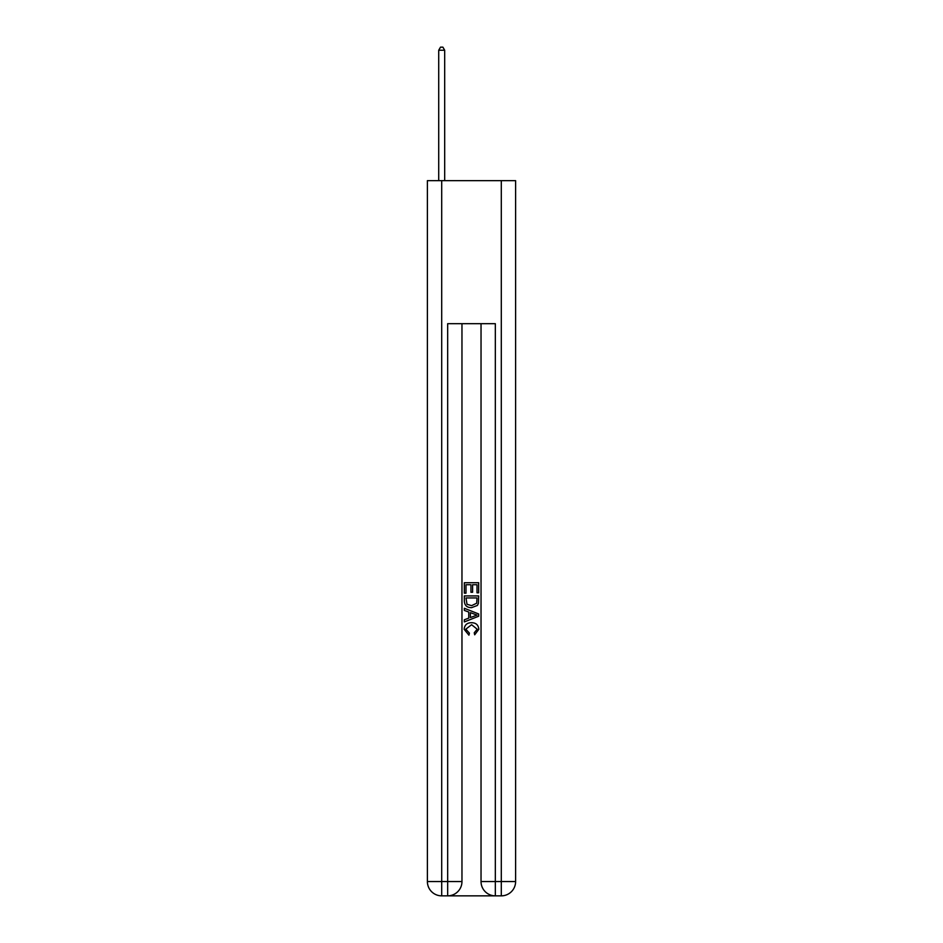 <?xml version="1.0" encoding="UTF-8"?>
<svg xmlns="http://www.w3.org/2000/svg" width="943" height="943" viewBox="0 0 943 943"><rect width="100%" height="100%" fill="white"/><g stroke="black" fill="none" stroke-linecap="round" stroke-linejoin="round"><path stroke-width="1.41" d="M448.738 895.85L494.262 895.85M441.701 180.655L441.701 881.552L427.391 881.552L427.391 180.655L515.609 180.655L515.609 881.552L501.299 881.552L501.299 180.655M481.036 323.697L481.036 881.552A14.298 14.298 0 0 0 495.334 895.85L495.334 881.552L481.036 881.552A14.298 14.298 0 0 0 495.334 895.85L501.299 895.85L501.299 881.552L495.334 881.552L495.334 323.697L447.666 323.697L447.666 881.552L441.701 881.552L441.701 895.85L447.666 895.85A14.298 14.298 0 0 0 461.964 881.552L447.666 881.552L447.666 895.85A14.298 14.298 0 0 0 461.964 881.552L461.964 323.697M501.299 895.85A14.298 14.298 0 0 0 515.609 881.552A14.298 14.298 0 0 1 501.299 895.85M427.391 881.552A14.298 14.298 0 0 0 441.701 895.85A14.298 14.298 0 0 1 427.391 881.552M464.345 593.171L464.345 582.727L478.655 582.727L478.655 592.805L477.005 592.805L477.005 584.743L472.596 584.743L472.596 592.263L470.946 592.263L470.946 584.743L465.995 584.743L465.995 593.171L464.345 593.171M464.345 601.045L464.345 595.929L478.655 595.929L478.443 603.343L477.417 605.43L471.583 607.657C467.009 607.681 464.593 605.477 464.345 601.045M465.995 597.945L467.009 604.274L471.606 605.642L476.71 603.202L477.005 597.945L465.995 597.945M464.345 610.416L464.345 608.27L478.655 613.952L478.655 616.227L464.345 621.909L464.345 619.763L468.754 618.136L468.754 612.042L464.345 610.416M474.364 614.117L470.404 612.644L470.404 617.535L477.005 615.095L474.364 614.117M465.818 629.146L469.402 633.154L468.93 635.169L464.168 629.335C464.545 624.938 467.033 622.722 471.606 622.698C476.003 622.793 478.407 624.985 478.832 629.287L474.683 634.804L474.246 632.788L477.182 629.193L471.618 624.714L465.818 629.146M444.683 180.655L444.683 50.25L438.719 50.25L438.719 180.655M438.719 50.25L440.511 47.15L442.892 47.15L444.683 50.25"/></g></svg>
